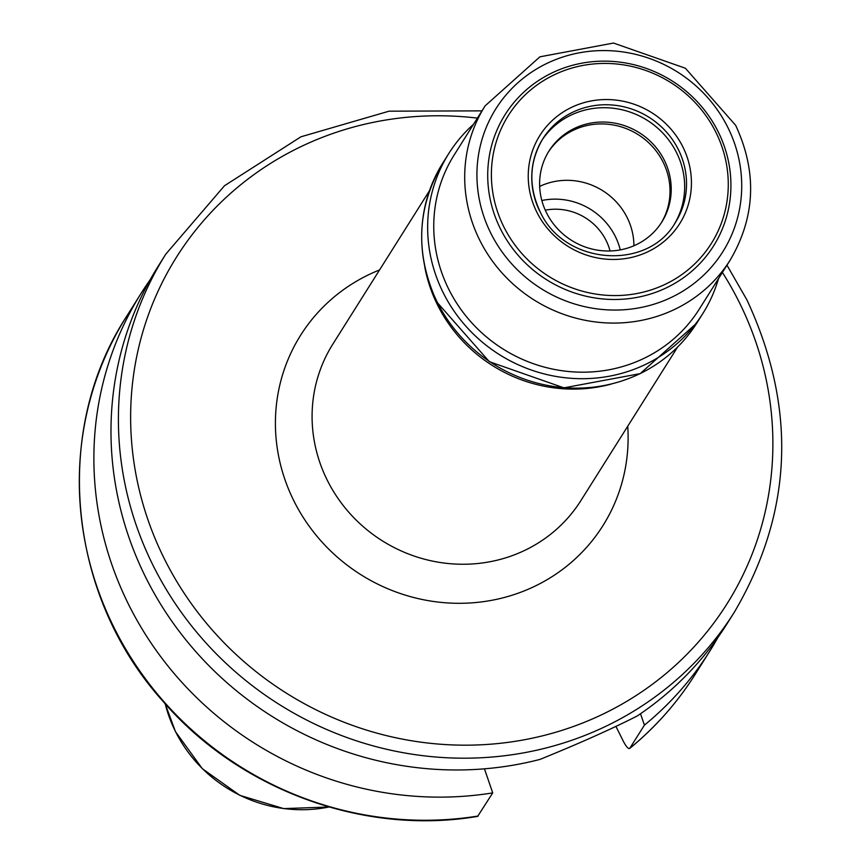 <?xml version="1.0" encoding="UTF-8"?>
<svg xmlns="http://www.w3.org/2000/svg" width="861" height="861" viewBox="0 0 861 861"><rect width="100%" height="100%" fill="white"/><g stroke="black" fill="none" stroke-linecap="round" stroke-linejoin="round"><path stroke-width="1.29" d="M610.051 250.981A54.663 52.155 32.2 0 0 606.112 240.51A54.663 52.155 -147.8 0 0 545.271 210.181M620.254 249.905A65.059 62.078 32.2 0 0 615.303 236.409A65.059 62.078 -147.8 0 0 541.838 200.516M633.911 245.772A65.059 62.078 32.2 0 0 627.163 217.575A65.059 62.078 -147.8 0 0 539.664 186.417M548.425 151.945A66.652 63.606 -147.8 0 1 607.392 124.188A66.652 63.606 -147.8 0 1 663.11 162.105A66.652 63.606 -147.8 0 1 661.205 222.977M664.305 160.211A66.652 63.606 -147.8 0 1 661.808 222.041A66.652 63.606 -147.8 0 1 602.818 250.788A66.652 63.606 -147.8 0 1 546.52 212.828A66.652 63.606 -147.8 0 1 549.006 150.998A66.652 63.606 -147.8 0 1 608.006 122.251A66.652 63.606 -147.8 0 1 664.305 160.211M541.903 140.3A78.383 74.799 -147.8 0 1 611.235 108.045A78.383 74.799 -147.8 0 1 676.542 152.612A78.383 74.799 -147.8 0 1 674.529 223.828M503.825 226.852A119.98 114.491 32.2 0 0 662.669 285.486A119.98 114.491 32.2 0 0 715.835 132.153A119.98 114.491 32.2 0 0 556.992 73.519A119.98 114.491 32.2 0 0 503.825 226.852M500.489 228.929A123.177 117.548 32.2 0 0 663.573 289.124A123.177 117.548 32.2 0 0 718.16 131.701A123.177 117.548 32.2 0 0 555.065 71.506A123.177 117.548 32.2 0 0 500.489 228.929M473.496 124.296A150.115 143.238 32.2 0 0 448.818 153.473A150.115 143.238 32.2 0 0 443.211 292.718A150.115 143.238 32.2 0 0 570.004 378.216A150.115 143.238 32.2 0 0 702.856 313.479A150.115 143.238 32.2 0 0 718.505 278.609M145.81 577.548A335.951 320.572 -147.8 0 1 158.37 265.931L165.796 254.135A335.951 320.572 -147.8 0 0 153.236 565.752A335.951 320.572 -147.8 0 0 437.001 757.11A335.951 320.572 -147.8 0 0 734.325 612.214L726.899 623.999A335.951 320.572 -147.8 0 1 637.183 715.997C611.622 728.998 579.216 743.463 539.987 759.413A335.951 320.572 -147.8 0 1 145.81 577.548M615.927 726.404L623.299 741.203C626.377 746.993 628.562 749.339 629.865 748.252A335.951 320.572 32.2 0 0 695.236 674.281C677.424 702.49 655.576 727.222 629.682 748.467L644.426 725.134L640.509 713.747M478.156 816.013A335.951 320.572 32.2 0 1 140.429 671.881A335.951 320.572 32.2 0 1 126.707 316.202C51.864 430.974 67.373 595.037 162.761 701.037C239.186 790.043 363.826 835.74 477.651 816.379L492.718 792.895L484.442 768.83M644.426 725.134A335.951 320.572 32.2 0 0 709.798 651.153A335.951 320.572 32.2 0 0 717.988 637.355M150.169 279.728A335.951 320.572 32.2 0 0 141.269 293.084A335.951 320.572 32.2 0 0 154.991 648.753A335.951 320.572 32.2 0 0 492.718 792.895M539.739 211.203A78.383 74.799 -147.8 0 1 542.817 138.804A78.383 74.799 -147.8 0 1 612.193 104.999A78.383 74.799 -147.8 0 1 678.403 149.653A78.383 74.799 -147.8 0 1 675.476 222.353C647.881 271.656 563.664 265.016 539.944 211.3C528.267 186.062 529.224 161.9 542.817 138.804M536.801 212.118A82.656 78.868 -147.8 0 1 573.426 106.495A82.656 78.868 -147.8 0 1 682.859 146.887A82.656 78.868 -147.8 0 1 646.234 252.51A82.656 78.868 -147.8 0 1 536.801 212.118M727.814 127.385A134.112 127.977 -147.8 0 1 668.384 298.778A134.112 127.977 -147.8 0 1 490.824 233.234A134.112 127.977 -147.8 0 1 550.254 61.852A134.112 127.977 -147.8 0 1 727.814 127.385M730.128 260.173A144.777 138.147 -147.8 0 1 601.99 322.617A144.777 138.147 -147.8 0 1 479.706 240.144A144.777 138.147 -147.8 0 1 485.12 105.86L454.177 154.969A144.777 138.147 32.2 0 0 448.764 289.264A144.777 138.147 32.2 0 0 571.058 371.726A144.777 138.147 32.2 0 0 699.186 309.282L730.128 260.173C755.463 216.983 757.314 172.039 735.66 125.329L685.388 68.234L613.506 43.05L539.901 56.826L485.12 105.86M442.866 162.923C416.67 207.544 414.776 254.049 437.194 302.437L489.349 361.685L563.933 387.848L640.207 373.631L696.904 322.918A150.115 143.238 -147.8 0 1 564.052 387.665A150.115 143.238 -147.8 0 1 437.259 302.157A150.115 143.238 -147.8 0 1 442.866 162.923L448.818 153.473M611.073 384.124A146.639 139.934 -147.8 0 1 437.603 305.106A146.639 139.934 -147.8 0 1 424.742 266.77M429.467 190.711L332.776 344.228A146.639 139.934 32.2 0 0 327.288 480.255A146.639 139.934 32.2 0 0 451.164 563.783A146.639 139.934 32.2 0 0 580.938 500.532L677.629 347.015M379.561 269.956A178.636 170.467 32.2 0 0 293.924 500.973A178.636 170.467 32.2 0 0 497.873 599.052A178.636 170.467 32.2 0 0 627.723 426.26M722.401 272.431A325.286 310.401 -147.8 0 1 739.158 302.103A325.286 310.401 -147.8 0 1 595.016 717.805A325.286 310.401 -147.8 0 1 164.354 558.843A325.286 310.401 -147.8 0 1 185.664 243.459A325.286 310.401 -147.8 0 1 477.392 118.118M329.031 806.983A136.641 130.388 -147.8 0 1 175.429 731.441A136.641 130.388 -147.8 0 1 165.215 703.803M734.325 612.214C792.949 512.381 797.178 408.318 747.004 300.048L726.964 265.177M481.956 110.865L389.075 111.177L300.941 136.791L224.506 185.728L165.796 254.135M695.236 674.281L709.798 651.153M126.707 316.202L141.269 293.084M329.085 806.994L283.71 808.608L239.799 795.338L202.313 768.679L175.461 731.646L165.172 703.76M696.904 322.918L702.856 313.479"/></g></svg>
